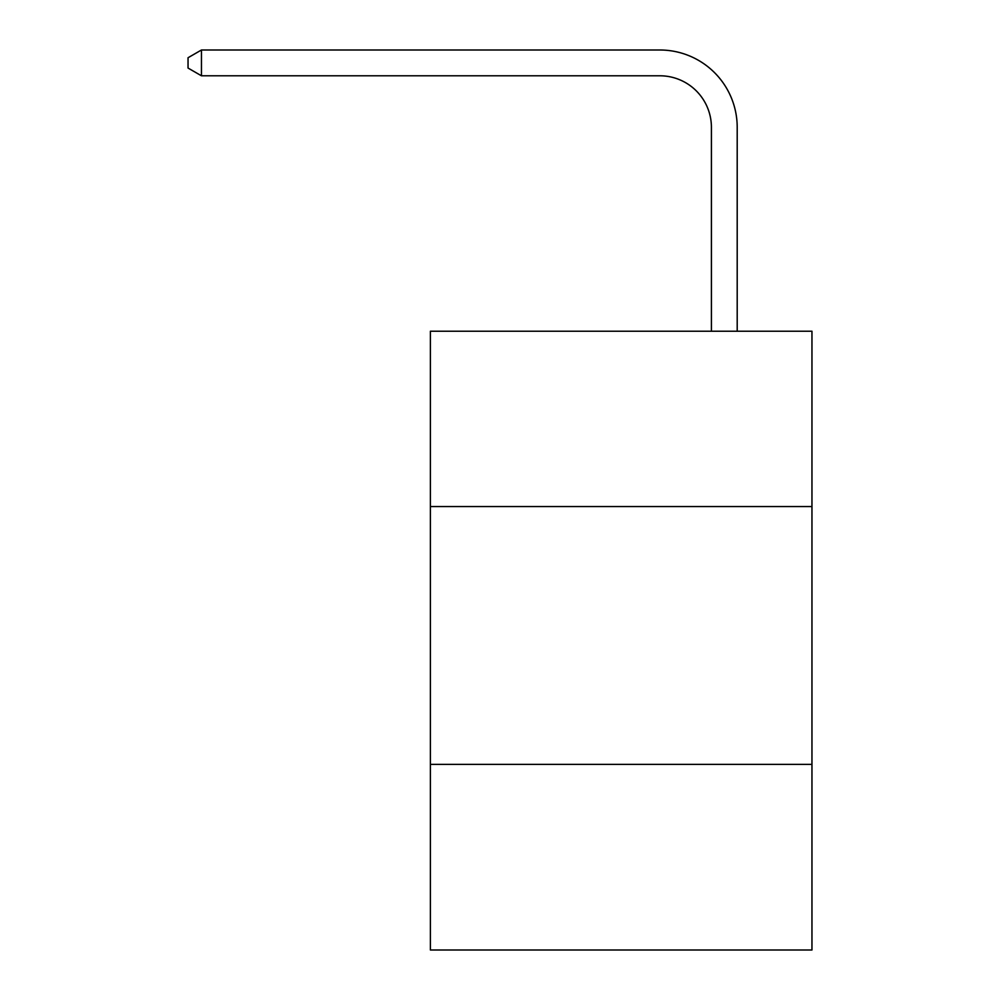 <?xml version="1.0" encoding="UTF-8"?>
<svg xmlns="http://www.w3.org/2000/svg" width="1000" height="1000" viewBox="0 0 1000 1000"><rect width="100%" height="100%" fill="white"/><g stroke="black" fill="none" stroke-linecap="round" stroke-linejoin="round"><path stroke-width="1.5" d="M811.963 506.55L811.963 331.225L430.387 331.225L430.387 506.55L811.963 506.55L811.963 950L430.387 950L430.387 506.55M811.963 764.375L430.387 764.375M711.413 331.225L711.413 127.35A51.562 51.562 0 0 0 659.85 75.788L201.45 75.788L188.038 68.05L188.038 57.737L201.45 50L659.85 50A77.35 77.35 0 0 1 737.2 127.35L737.2 331.225M711.413 127.35A51.562 51.562 0 0 0 659.85 75.788A51.562 51.562 0 0 1 711.413 127.35A51.562 51.562 0 0 0 659.85 75.788A51.562 51.562 0 0 1 711.413 127.35A51.562 51.562 0 0 0 659.85 75.788A51.562 51.562 0 0 1 711.413 127.35A51.562 51.562 0 0 0 659.85 75.788A51.562 51.562 0 0 1 711.413 127.35M201.45 50L659.85 50L201.45 50L659.85 50L201.45 50L659.85 50L201.45 50L659.85 50L201.45 50L201.45 75.788"/></g></svg>

